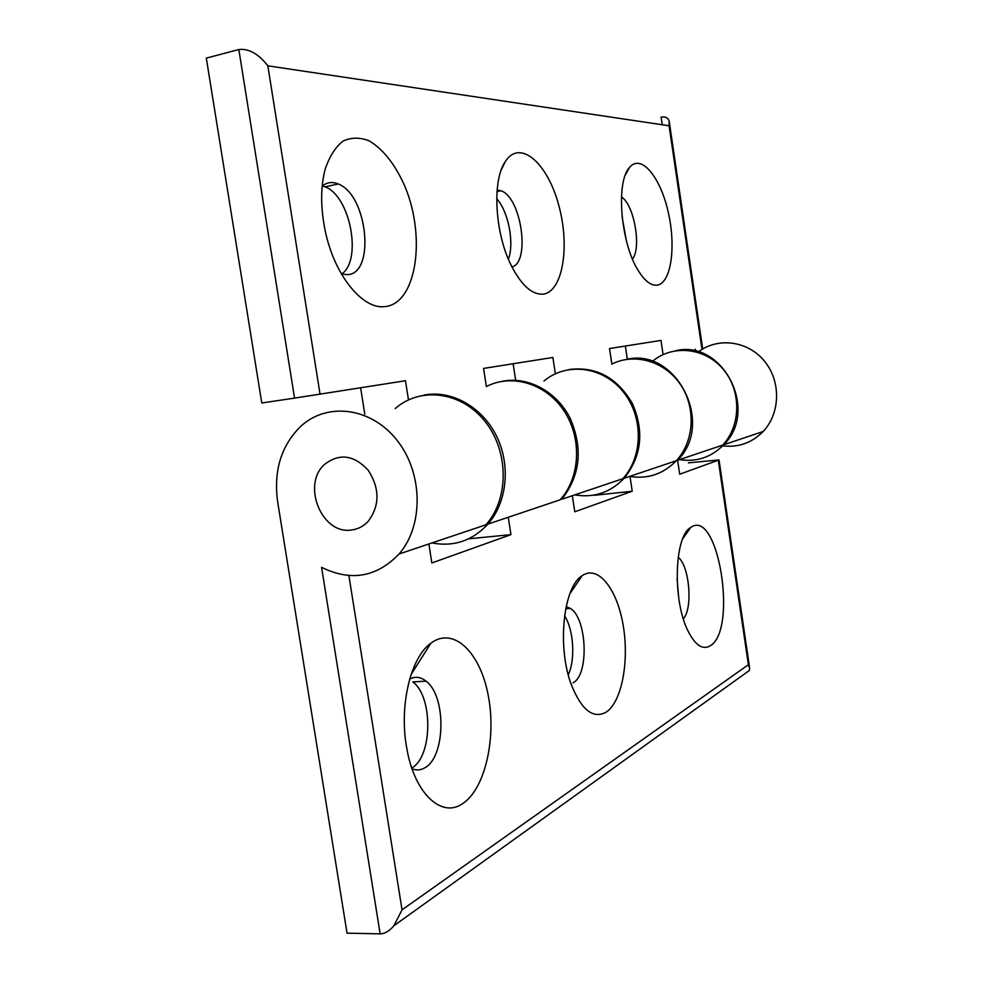 <?xml version="1.0" encoding="UTF-8"?>
<svg xmlns="http://www.w3.org/2000/svg" width="983" height="983" viewBox="0 0 983 983"><rect width="100%" height="100%" fill="white"/><g stroke="black" fill="none" stroke-linecap="round" stroke-linejoin="round"><path stroke-width="1.47" d="M662.223 124.755L661.092 117.112C665.466 116.363 668.182 117.8 669.226 121.437L669.079 125.787L701.776 347.994M238.832 49.519L294.544 398.115L261.773 402.993L206.319 58.12L238.832 49.519C248.81 48.388 258.48 53.819 267.843 65.824L669.079 125.787M294.544 398.115L405.475 380.74L408.473 399.884M423.919 395.105C451.111 389.686 481.768 406.495 496.317 435.69C510.951 464.812 507.24 502.215 487.912 524.111L560.163 499.806C580.326 477.505 582.206 438.197 564.082 410.955C546.143 383.554 511.873 373.245 486.364 386.565L483.575 368.416L552.888 357.468L555.358 373.773M629.648 476.423C647.723 479.323 663.279 474.089 676.341 460.708C694.305 441.392 696.234 407.748 680.457 384.537C664.827 361.216 634.6 352.528 611.844 364.103L609.509 348.535L660.969 340.413L663.083 354.605M384.537 306.635C362.346 309.485 334.073 274.798 325.09 230.219C320.483 207.401 320.519 187.028 325.201 169.088C329.489 156.457 335.412 147.131 342.993 141.11C351.214 137.301 359.938 137.215 369.178 140.852C383.333 149.355 395.24 164.505 404.873 186.303C426.438 237.702 416.362 304.337 384.537 306.635M656.595 285.205C650.648 285.525 644.553 280.683 638.336 270.694C620.728 243.551 615.555 181.806 629.513 167.466C641.1 153.287 660.527 177.087 668.28 212.402C676.365 247.519 670.898 284.234 656.595 285.205M542.518 294.187C531.631 294.519 521.199 284.935 511.221 265.459C494.83 233.143 491.93 180.614 505.25 161.642C519.921 138.517 547.568 163.006 558.688 205.029C570.324 246.684 562.645 292.774 542.518 294.187M627.351 359.25L625.372 346.028M675.542 350.759C722.566 339.012 759.417 410.181 723.709 444.771C711.348 457.292 696.64 462.243 679.572 459.626M364.791 414.175L360.638 387.818M487.912 524.111C472.368 540.773 453.728 547.039 431.992 542.935M515.67 380.31L513.138 363.747M569.182 369.497C596.03 366.204 617.078 377.521 632.339 403.448C644.43 431.254 641.702 456.198 624.156 478.266C610.369 492.569 593.892 498.111 574.76 494.891M341.715 273.987C362.432 260.163 350.28 195.9 325.041 186.819L322.461 185.934M626.282 240.319L622.104 216.85M508.395 259.168C514.527 243.219 508.432 211.48 496.71 198.726M722.689 445.84C738.356 447.695 751.848 442.915 763.152 431.5C780.49 413.302 781.141 381.134 764.381 361.044C747.842 340.769 717.823 336.936 698.323 351.939M511.971 266.958C530.709 262.228 521.26 196.907 500.912 190.763L497.128 190.088M632.487 259.057C641.739 247.79 634.072 204.403 621.453 196.981M341.359 273.876L346.753 274.626C375.666 275.289 367.998 194.917 338.226 183.993C332.279 181.499 326.934 182.224 322.191 186.168M688.383 462.858L719.015 459.933L679.683 474.236L677.619 460.277M718.315 460.413L748.382 664.729L749.685 668.329L749.316 670.504L745.065 673.564M748.382 664.729L402.035 909.84L393.888 925.753C389.329 931.098 384.746 933.801 380.138 933.85L347.036 933.162L277.611 501.502C273.483 470.365 281.335 445.176 301.203 425.922C327.904 401.691 371.869 407.65 397.353 440.691C423.132 473.425 423.71 525.733 399.049 554.019C376.6 577.279 350.771 581.715 321.576 567.302L380.138 933.85M351.287 530.021C321.674 534.74 301.388 484.459 324.66 464.345C339.454 452.966 354.003 454.957 368.293 470.329C379.88 488.6 379.843 505.618 368.183 521.371C363.452 526.384 357.824 529.272 351.287 530.021C357.824 529.272 363.452 526.384 368.183 521.371C379.843 505.618 379.88 488.6 368.293 470.329C354.003 454.957 339.454 452.966 324.66 464.345C301.388 484.459 321.674 534.74 351.287 530.021M629.98 476.313L632.216 491.23L574.785 511.787L572.339 495.702M502.632 381.232C528.166 376.206 556.71 391.529 570.115 418.193C583.165 448.42 580.388 475.44 561.784 499.253L622.78 478.733C643.349 456.444 643.533 416.276 622.903 391.394C602.53 366.266 566.466 362.014 543.943 381.048M632.216 491.23L594.531 495.297M626.183 359.459C675.874 346.913 715.268 423.39 677.52 460.314L722.677 445.115C741.096 425.627 741.489 390.865 723.328 369.436C705.389 347.798 673.306 344.234 653.044 360.872M508.272 517.267L510.939 534.641L431.844 562.952L428.871 543.98M399.049 554.019L485.983 524.762C509.169 498.774 508.936 451.172 485.098 421.51C461.543 391.566 420.478 386.294 395.264 408.535M510.939 534.641L468.608 538.819M411.779 768.006C432.704 756.566 433.147 696.517 412.823 681.919L426.044 681.17C420.724 676.906 415.281 676.181 409.702 679.007M678.725 598.008L677.078 578.397M568.26 674.78C575.596 659.691 573.667 629.636 564.561 615.788M605.958 712.27C593.154 719.052 581.703 710.095 571.602 685.409C556.833 647.674 563.247 586.753 582.12 575.731C597.996 564.598 616.992 588.682 623.099 624.905C629.464 660.969 621.858 702.194 605.958 712.27M573.028 682.804C589.308 675.075 587.072 618.049 570.324 608.416L566.134 606.708M710.058 645.917C702.661 650.132 695.386 645.303 688.247 631.43C672.323 601.018 674.277 535.919 690.717 527.478C718.18 507.154 738.073 630.422 710.058 645.917M683.345 618.811C693.101 608.231 689.501 566.024 678.159 557.238M462.403 803.775C441.465 818.458 414.347 793.306 406.802 748.382C398.791 706.175 410.661 657.258 430.886 643.201C453.519 626.146 480.146 652.233 488.182 695.153C496.612 737.815 485.184 789.263 462.403 803.775M412.024 768.718C416.276 770.525 420.441 770.279 424.509 767.981C445.729 757.463 446.503 696.025 426.044 681.17M695.595 351.214L695.288 349.162M320.053 394.22L267.843 65.824M402.035 909.84L348.891 575.559M702.575 348.154L669.226 121.437M676.341 460.708L624.156 478.266M763.152 431.5L723.709 444.771M501.146 170.219L505.25 161.642M497.017 191.55L500.912 190.763M625.372 174.949L629.513 167.466M325.041 186.819L338.226 183.993M749.538 667.383L719.04 460.032M749.316 670.504L393.888 925.753M569.894 593.707L582.12 575.731M565.704 608.76L570.324 608.416M682.767 538.709L690.717 527.478M411.14 674.412L430.886 643.201"/></g></svg>

